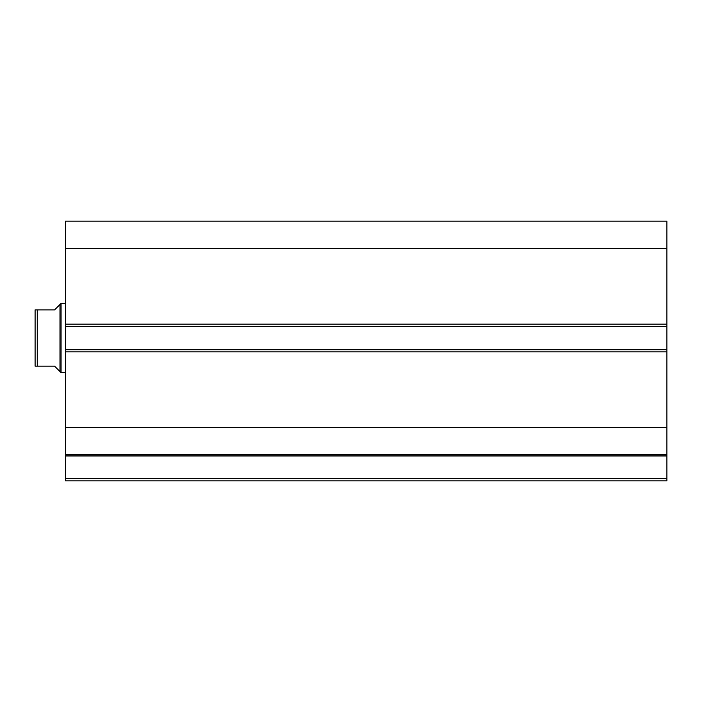 <?xml version="1.0" encoding="UTF-8"?>
<svg xmlns="http://www.w3.org/2000/svg" width="702" height="702" viewBox="0 0 702 702"><rect width="100%" height="100%" fill="white"/><g stroke="black" fill="none" stroke-linecap="round" stroke-linejoin="round"><path stroke-width="1.05" d="M35.1 355.326L35.1 320.709L35.1 366.146L37.267 366.146L35.1 366.146L35.1 309.889L37.267 309.889L35.1 309.889L35.1 320.709M59.986 371.551L59.986 304.484L61.065 303.396L61.065 372.639L54.572 366.146L37.267 366.146L37.267 309.889L54.572 309.889L59.986 304.484M65.391 303.396L61.065 303.396M65.391 372.639L61.065 372.639M65.391 326.333L65.391 221.174L666.9 221.174L666.9 326.333L65.391 326.333L65.391 349.701L666.9 349.701L666.9 326.333M666.9 349.701L666.9 480.826L65.391 480.826L65.391 478.659L666.9 478.659M666.9 455.958L65.391 455.958L65.391 478.659M65.391 455.958L65.391 349.701M65.391 248.596L666.9 248.596M666.9 427.439L65.391 427.439M65.391 454.861L666.9 454.861M65.391 324.166L666.9 324.166M666.9 351.869L65.391 351.869"/></g></svg>
